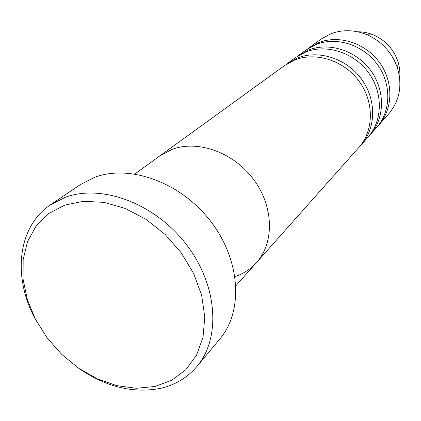 <?xml version="1.0" encoding="UTF-8"?>
<svg xmlns="http://www.w3.org/2000/svg" width="421" height="421" viewBox="0 0 421 421"><rect width="100%" height="100%" fill="white"/><g stroke="black" fill="none" stroke-linecap="round" stroke-linejoin="round"><path stroke-width="0.63" d="M154.87 386.515L171.715 380.263L185.871 369.696L196.523 355.198L202.996 337.395L204.795 317.145L201.696 295.505L193.744 273.682L181.335 252.926L165.148 234.465L146.119 219.367L125.369 208.484L104.113 202.375L83.553 201.275L64.776 205.111L48.736 213.526L36.148 225.935L27.528 241.591L23.15 259.641L23.087 279.17L27.233 299.268L35.317 319.029L46.931 337.616L61.545 354.229L78.538 368.17L97.188 378.811L116.701 385.647L136.23 388.294L154.87 386.515M36.506 321.281C12.33 279.007 16.724 227.156 50.583 204.753L65.455 197.239C101.777 183.761 154.896 203.422 186.224 244.28C217.762 285.001 221.12 338.142 196.902 366.486C187.266 377.763 175.041 385.073 160.227 388.409C133.257 393.535 106.366 387.02 79.553 368.864M234.997 276.608C243.443 273.782 250.616 269.093 256.521 262.541C274.455 242.712 273.85 206.685 253.742 179.641C233.787 152.502 198.059 139.672 172.242 149.313L159.959 155.812L134.883 173.978M196.902 366.486L219.841 339C243.475 311.303 240.701 260.183 210.742 221.372C180.988 182.425 130.01 164.011 94.704 177.294L80.222 184.672L50.583 204.753M359.939 146.198L361.129 144.908C376.1 128.3 376.674 99.819 361.623 79.222C346.688 58.54 318.755 49.536 297.6 57.94L286.048 64.518M256.521 262.541L358.797 147.529C373.843 130.836 374.401 102.182 359.234 81.442C344.194 60.613 316.082 51.53 294.811 59.971L284.607 65.523L159.959 155.812L172.242 149.313C198.059 139.672 233.787 152.502 253.742 179.641C273.85 206.685 274.455 242.712 256.521 262.541L235.939 285.68M369.012 135.999L370.138 134.783C384.815 118.49 385.462 90.694 370.833 70.644C356.324 50.52 329.085 41.821 308.372 50.088L297.1 56.509M361.129 144.908L367.933 137.262C382.678 120.89 383.31 92.925 368.575 72.744C353.961 52.483 326.554 43.71 305.73 52.009L295.737 57.461L287.448 63.466M377.611 126.337L378.679 125.179C393.072 109.197 393.777 82.048 379.553 62.529C365.444 42.926 338.863 34.517 318.576 42.647L307.572 48.92M370.138 134.783L376.584 127.531C391.046 111.476 391.74 84.168 377.416 64.513C363.207 44.789 336.468 36.306 316.076 44.468L306.277 49.825L298.426 55.514M378.679 125.179L388.746 113.859C399.45 101.087 402.418 85.989 397.65 68.576C392.351 52.867 382.147 41.59 367.049 34.748C354.535 29.691 342.389 29.402 330.611 33.875L321.102 39.09L308.83 47.973M399.655 78.164C400.234 72.738 399.697 67.328 398.05 61.934C393.835 49.425 385.72 40.453 373.695 35.017C368.491 32.833 363.16 31.759 357.708 31.791M397.65 68.576L398.05 61.934C393.845 49.415 385.731 40.442 373.695 35.017L367.049 34.748"/></g></svg>

